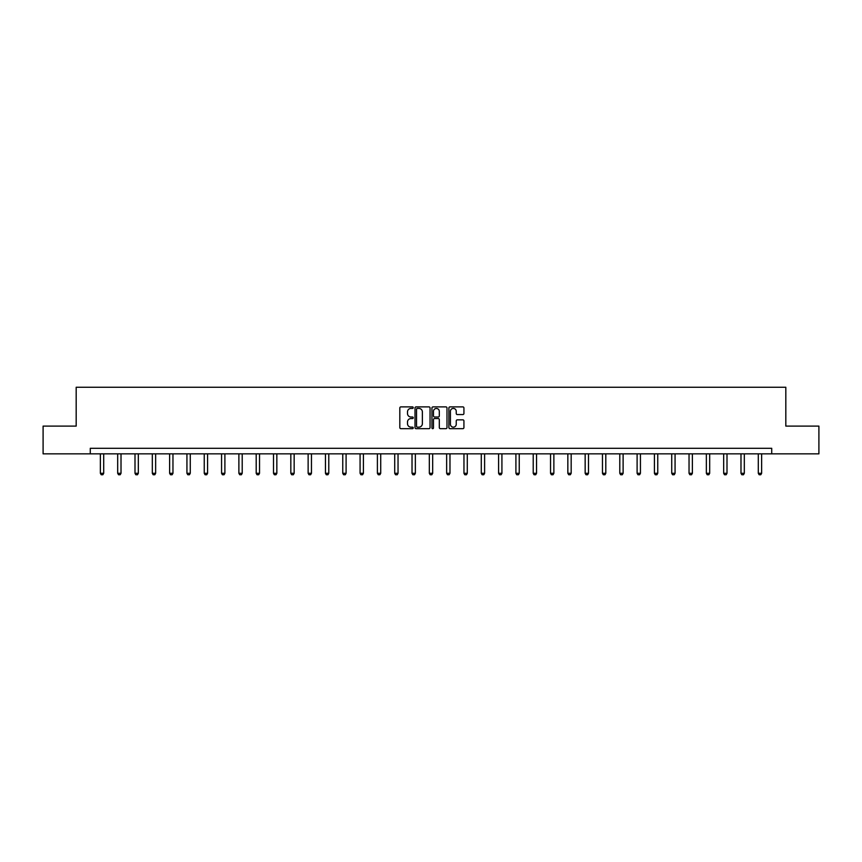 <?xml version="1.0" encoding="UTF-8"?>
<svg xmlns="http://www.w3.org/2000/svg" width="862" height="862" viewBox="0 0 862 862"><rect width="100%" height="100%" fill="white"/><g stroke="black" fill="none" stroke-linecap="round" stroke-linejoin="round"><path stroke-width="1.29" d="M413.243 407.651A0.765 0.765 0 0 0 412.478 406.886L400.905 406.886A1.088 1.088 0 0 0 399.817 407.974L399.817 427.584A1.088 1.088 0 0 0 400.905 428.673L412.478 428.673A0.765 0.765 0 0 0 413.243 427.918A0.765 0.765 0 0 0 412.478 427.153L410.98 427.153A3.491 3.491 0 0 1 407.5 423.662L407.5 422.035A3.491 3.491 0 0 1 410.98 418.544L412.478 418.544A0.765 0.765 0 0 0 413.243 417.779A0.765 0.765 0 0 0 412.478 417.014L410.98 417.014A3.491 3.491 0 0 1 407.5 413.534L407.5 411.896A3.491 3.491 0 0 1 410.98 408.416L412.478 408.416A0.765 0.765 0 0 0 413.243 407.651M462.84 414.568A1.088 1.088 0 0 0 463.928 413.48L463.928 407.974A1.088 1.088 0 0 0 462.84 406.886L449.986 406.886A1.088 1.088 0 0 0 448.897 407.974L448.897 427.584A1.088 1.088 0 0 0 449.986 428.673L462.84 428.673A1.088 1.088 0 0 0 463.928 427.584L463.928 420.936A1.088 1.088 0 0 0 462.84 419.848L457.334 419.848A1.088 1.088 0 0 0 456.246 420.936L456.246 424.233A2.909 2.909 0 0 1 453.337 427.153A2.909 2.909 0 0 1 450.417 424.233L450.417 411.325A2.909 2.909 0 0 1 453.337 408.416A2.909 2.909 0 0 1 456.246 411.325L456.246 413.48A1.088 1.088 0 0 0 457.334 414.568L462.84 414.568M90.273 453.854L43.1 453.854L43.1 426.108L76.179 426.108L76.179 387.264L785.821 387.264L785.821 426.108L818.9 426.108L818.9 453.854L771.727 453.854L771.727 448.305L90.273 448.305L90.273 453.854L771.727 453.854M430.052 407.974A1.088 1.088 0 0 0 428.953 406.886L416.098 406.886A1.088 1.088 0 0 0 415.01 407.974L415.01 427.584A1.088 1.088 0 0 0 416.098 428.673L428.953 428.673A1.088 1.088 0 0 0 430.052 427.584L430.052 407.974M433.047 406.886L445.902 406.886A1.088 1.088 0 0 1 446.99 407.974L446.99 427.584A1.088 1.088 0 0 1 445.902 428.673L440.396 428.673A1.088 1.088 0 0 1 439.308 427.584L439.308 419.632A1.088 1.088 0 0 0 438.219 418.544L434.567 418.544A1.088 1.088 0 0 0 433.478 419.632L433.478 427.918A0.765 0.765 0 0 1 432.713 428.673A0.765 0.765 0 0 1 431.948 427.918L431.948 407.974A1.088 1.088 0 0 1 433.047 406.886M417.305 408.416A0.765 0.765 0 0 0 416.54 409.17L416.54 426.388A0.765 0.765 0 0 0 417.305 427.153L418.878 427.153A3.491 3.491 0 0 0 422.369 423.662L422.369 411.896A3.491 3.491 0 0 0 418.878 408.416L417.305 408.416M439.308 411.379A2.909 2.909 0 0 0 436.387 408.469A2.909 2.909 0 0 0 433.478 411.379L433.478 415.926A1.088 1.088 0 0 0 434.567 417.014L438.219 417.014A1.088 1.088 0 0 0 439.308 415.926L439.308 411.379M100.369 453.854L100.369 473.292L103.699 473.292L103.699 453.854M103.699 473.292L102.869 474.736L101.199 474.736L100.369 473.292M117.685 453.854L117.685 473.292L121.014 473.292L121.014 453.854M121.014 473.292L120.184 474.736L118.514 474.736L117.685 473.292M135 453.854L135 473.292L138.329 473.292L138.329 453.854M138.329 473.292L137.5 474.736L135.83 474.736L135 473.292M152.315 453.854L152.315 473.292L155.645 473.292L155.645 453.854M155.645 473.292L154.804 474.736L153.145 474.736L152.315 473.292M169.62 453.854L169.62 473.292L172.96 473.292L172.96 453.854M172.96 473.292L172.12 474.736L170.46 474.736L169.62 473.292M186.935 453.854L186.935 473.292L190.265 473.292L190.265 453.854M190.265 473.292L189.435 474.736L187.776 474.736L186.935 473.292M204.251 453.854L204.251 473.292L207.58 473.292L207.58 453.854M207.58 473.292L206.751 474.736L205.081 474.736L204.251 473.292M221.566 453.854L221.566 473.292L224.896 473.292L224.896 453.854M224.896 473.292L224.066 474.736L222.396 474.736L221.566 473.292M238.882 453.854L238.882 473.292L242.211 473.292L242.211 453.854M242.211 473.292L241.382 474.736L239.711 474.736L238.882 473.292M256.197 453.854L256.197 473.292L259.527 473.292L259.527 453.854M259.527 473.292L258.697 474.736L257.027 474.736L256.197 473.292M273.513 453.854L273.513 473.292L276.842 473.292L276.842 453.854M276.842 473.292L276.002 474.736L274.342 474.736L273.513 473.292M290.828 453.854L290.828 473.292L294.157 473.292L294.157 453.854M294.157 473.292L293.317 474.736L291.658 474.736L290.828 473.292M308.133 453.854L308.133 473.292L311.462 473.292L311.462 453.854M311.462 473.292L310.632 474.736L308.973 474.736L308.133 473.292M325.448 453.854L325.448 473.292L328.778 473.292L328.778 453.854M328.778 473.292L327.948 474.736L326.289 474.736L325.448 473.292M342.764 453.854L342.764 473.292L346.093 473.292L346.093 453.854M346.093 473.292L345.263 474.736L343.593 474.736L342.764 473.292M360.079 453.854L360.079 473.292L363.408 473.292L363.408 453.854M363.408 473.292L362.579 474.736L360.909 474.736L360.079 473.292M377.394 453.854L377.394 473.292L380.724 473.292L380.724 453.854M380.724 473.292L379.894 474.736L378.224 474.736L377.394 473.292M394.71 453.854L394.71 473.292L398.039 473.292L398.039 453.854M398.039 473.292L397.21 474.736L395.539 474.736L394.71 473.292M412.025 453.854L412.025 473.292L415.355 473.292L415.355 453.854M415.355 473.292L414.514 474.736L412.855 474.736L412.025 473.292M429.33 453.854L429.33 473.292L432.67 473.292L432.67 453.854M432.67 473.292L431.83 474.736L430.17 474.736L429.33 473.292M446.645 453.854L446.645 473.292L449.975 473.292L449.975 453.854M449.975 473.292L449.145 474.736L447.486 474.736L446.645 473.292M463.961 453.854L463.961 473.292L467.29 473.292L467.29 453.854M467.29 473.292L466.461 474.736L464.79 474.736L463.961 473.292M481.276 453.854L481.276 473.292L484.606 473.292L484.606 453.854M484.606 473.292L483.776 474.736L482.106 474.736L481.276 473.292M498.592 453.854L498.592 473.292L501.921 473.292L501.921 453.854M501.921 473.292L501.091 474.736L499.421 474.736L498.592 473.292M515.907 453.854L515.907 473.292L519.236 473.292L519.236 453.854M519.236 473.292L518.407 474.736L516.737 474.736L515.907 473.292M533.222 453.854L533.222 473.292L536.552 473.292L536.552 453.854M536.552 473.292L535.711 474.736L534.052 474.736L533.222 473.292M550.538 453.854L550.538 473.292L553.867 473.292L553.867 453.854M553.867 473.292L553.027 474.736L551.368 474.736L550.538 473.292M567.842 453.854L567.842 473.292L571.172 473.292L571.172 453.854M571.172 473.292L570.342 474.736L568.683 474.736L567.842 473.292M585.158 453.854L585.158 473.292L588.487 473.292L588.487 453.854M588.487 473.292L587.658 474.736L585.998 474.736L585.158 473.292M602.473 453.854L602.473 473.292L605.803 473.292L605.803 453.854M605.803 473.292L604.973 474.736L603.303 474.736L602.473 473.292M619.789 453.854L619.789 473.292L623.118 473.292L623.118 453.854M623.118 473.292L622.289 474.736L620.618 474.736L619.789 473.292M637.104 453.854L637.104 473.292L640.434 473.292L640.434 453.854M640.434 473.292L639.604 474.736L637.934 474.736L637.104 473.292M654.42 453.854L654.42 473.292L657.749 473.292L657.749 453.854M657.749 473.292L656.919 474.736L655.249 474.736L654.42 473.292M671.735 453.854L671.735 473.292L675.065 473.292L675.065 453.854M675.065 473.292L674.224 474.736L672.565 474.736L671.735 473.292M689.04 453.854L689.04 473.292L692.38 473.292L692.38 453.854M692.38 473.292L691.539 474.736L689.88 474.736L689.04 473.292M706.355 453.854L706.355 473.292L709.685 473.292L709.685 453.854M709.685 473.292L708.855 474.736L707.196 474.736L706.355 473.292M723.671 453.854L723.671 473.292L727 473.292L727 453.854M727 473.292L726.17 474.736L724.5 474.736L723.671 473.292M740.986 453.854L740.986 473.292L744.315 473.292L744.315 453.854M744.315 473.292L743.486 474.736L741.816 474.736L740.986 473.292M758.301 453.854L758.301 473.292L761.631 473.292L761.631 453.854M761.631 473.292L760.801 474.736L759.131 474.736L758.301 473.292"/></g></svg>
